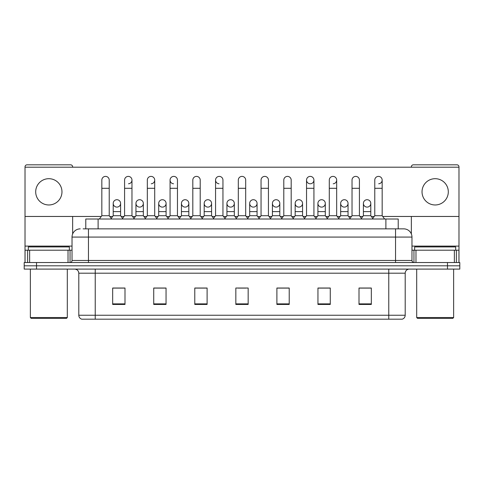 <?xml version="1.0" encoding="UTF-8"?>
<svg xmlns="http://www.w3.org/2000/svg" width="484" height="484" viewBox="0 0 484 484"><rect width="100%" height="100%" fill="white"/><g stroke="black" fill="none" stroke-linecap="round" stroke-linejoin="round"><path stroke-width="0.73" d="M85.789 228.859L85.789 219.01L398.211 219.01L398.211 228.859M405.199 315.241C405.084 317.214 404.098 318.526 402.24 319.186L388.773 319.186L388.773 315.241L405.199 315.241L405.199 273.2A4.108 4.108 0 0 1 409.301 269.098M388.773 319.186L81.76 319.186A4.108 4.108 0 0 1 78.801 315.241L78.801 273.2C78.559 270.707 77.192 269.34 74.699 269.098M36.518 262.528L459.8 262.528L459.8 265.813L24.2 265.813L24.2 269.098L36.518 269.098L36.518 265.813L24.2 265.813L24.2 262.528L36.518 262.528L36.518 265.813L459.8 265.813L459.8 269.098L36.518 269.098M371.325 304.448L371.325 288.022L359.007 288.022L359.007 304.448L371.325 304.448M330.269 304.448L330.269 288.022L317.952 288.022L317.952 304.448L330.269 304.448M289.214 304.448L289.214 288.022L276.896 288.022L276.896 304.448L289.214 304.448M124.993 304.448L124.993 288.022L112.675 288.022L112.675 304.448L124.993 304.448M166.048 304.448L166.048 288.022L153.73 288.022L153.73 304.448L166.048 304.448M207.104 304.448L207.104 288.022L194.786 288.022L194.786 304.448L207.104 304.448M248.159 304.448L248.159 288.022L235.841 288.022L235.841 304.448L248.159 304.448M328.872 288.107L325.714 288.107M359.007 288.107L371.204 288.107M362.988 288.107L359.83 288.107M203.776 288.107L200.618 288.107M158.286 288.107L155.128 288.107M124.17 288.107L121.012 288.107M112.796 288.107L124.993 288.107M283.382 288.107L280.224 288.107M237.892 288.107L246.108 288.107M207.104 288.107L194.786 288.107M166.048 288.107L153.73 288.107M289.214 288.107L276.896 288.107M330.269 288.107L317.952 288.107M83.302 228.859L403.632 228.859M83.115 228.859L88.451 228.859L88.451 237.075L72.031 237.075L72.031 260.477A2.051 2.051 0 0 1 69.974 262.528M80.241 228.859A8.21 8.21 0 0 0 72.031 237.075M403.759 228.859A8.21 8.21 0 0 1 411.969 237.075L411.969 260.477C412.078 261.711 412.767 262.395 414.026 262.528M101.834 188.3L109.227 188.3L109.227 215.725L101.834 215.725L101.834 180.09A3.697 3.697 0 0 1 105.766 176.4A3.697 3.697 0 0 1 109.227 180.09A3.697 3.697 0 0 0 105.766 176.4M101.834 215.725L99.371 219.01M109.227 215.725L111.689 219.01M116.674 207.098A3.697 3.697 0 0 1 113.208 203.407A3.697 3.697 0 0 1 117.134 199.723A3.697 3.697 0 0 1 120.601 203.407L120.601 211.617L113.208 211.617L113.208 203.407A3.697 3.697 0 0 1 116.904 199.71M120.601 211.617L120.601 215.725L113.208 215.725L113.208 211.617M113.208 215.725L111.217 218.381M120.601 215.725L122.591 218.381M124.582 188.3L131.969 188.3L131.969 215.725L124.582 215.725L124.582 180.09A3.697 3.697 0 0 1 128.508 176.4A3.697 3.697 0 0 1 131.969 180.09A3.697 3.697 0 0 1 128.508 183.775M124.582 215.725L122.119 219.01M131.969 215.725L134.437 219.01M147.324 188.3L154.717 188.3L154.717 215.725L147.324 215.725L147.324 180.09A3.697 3.697 0 0 1 151.25 176.4A3.697 3.697 0 0 1 154.717 180.09A3.697 3.697 0 0 1 151.25 183.775M147.324 215.725L144.861 219.01M154.717 215.725L157.179 219.01M170.072 188.3L177.459 188.3L177.459 215.725L170.072 215.725L170.072 180.09A3.697 3.697 0 0 1 173.998 176.4A3.697 3.697 0 0 1 177.459 180.09A3.697 3.697 0 0 0 173.998 176.4M170.072 215.725L167.609 219.01M177.459 215.725L179.921 219.01M192.813 188.3L200.207 188.3L200.207 215.725L192.813 215.725L192.813 180.09A3.697 3.697 0 0 1 196.74 176.4A3.697 3.697 0 0 1 200.207 180.09A3.697 3.697 0 0 0 196.74 176.4M192.813 215.725L190.351 219.01M200.207 215.725L202.669 219.01M139.416 207.098A3.697 3.697 0 0 1 135.956 203.407A3.697 3.697 0 0 1 139.882 199.723A3.697 3.697 0 0 1 143.343 203.407L143.343 211.617L135.956 211.617L135.956 203.407A3.697 3.697 0 0 1 139.646 199.71M143.343 211.617L143.343 215.725L135.956 215.725L135.956 211.617M135.956 215.725L133.965 218.381M143.343 215.725L145.333 218.381M162.158 207.098A3.697 3.697 0 0 1 158.698 203.407A3.697 3.697 0 0 1 162.624 199.723A3.697 3.697 0 0 1 166.091 203.407L166.091 211.617L158.698 211.617L158.698 203.407A3.697 3.697 0 0 1 162.394 199.71M166.091 211.617L166.091 215.725L158.698 215.725L158.698 211.617M158.698 215.725L156.707 218.381M166.091 215.725L168.081 218.381M185.136 199.71A3.697 3.697 0 0 0 181.446 203.292A3.697 3.697 0 0 0 184.906 207.098A3.697 3.697 0 0 1 181.446 203.407A3.697 3.697 0 0 1 185.372 199.723A3.697 3.697 0 0 1 188.833 203.407L188.833 211.617L181.446 211.617L181.446 203.407M188.833 211.617L188.833 215.725L181.446 215.725L181.446 211.617M181.446 215.725L179.449 218.381M188.833 215.725L190.823 218.381M68.026 262.528L68.026 250.21L29.639 250.21L29.639 262.528M72.648 167.198L72.648 166.871A2.051 2.051 0 0 0 70.591 164.814L27.074 164.814A2.051 2.051 0 0 0 25.023 166.871L25.023 250.21L29.639 250.21M72.648 216.463L72.648 233.953M68.026 250.21L72.031 250.21M25.023 262.528L25.023 250.21M454.361 262.528L454.361 250.21L415.974 250.21L415.974 262.528M458.977 262.528L458.977 250.21L458.977 262.528M382.717 216.463L458.977 216.463L458.977 166.871A2.051 2.051 0 0 0 456.926 164.814L413.409 164.814A2.051 2.051 0 0 0 411.352 166.871L411.352 167.198M411.352 216.463L411.352 233.953M458.977 216.463L458.977 250.21L456.382 250.21L456.382 262.528M411.969 250.21L415.974 250.21M454.361 250.21L456.382 250.21M69.363 250.21L69.363 246.925L28.308 246.925L28.308 250.21M30.359 269.098L30.359 317.54L67.306 317.54L67.306 269.098M67.306 317.54L66.49 318.363L31.182 318.363L30.359 317.54M455.692 250.21L455.692 246.925L414.637 246.925L414.637 250.21M416.694 269.098L416.694 317.54L453.641 317.54L453.641 269.098M453.641 317.54L452.818 318.363L417.51 318.363L416.694 317.54M367.096 199.71A3.697 3.697 0 0 0 363.405 203.292A3.697 3.697 0 0 0 366.866 207.098M344.354 199.71A3.697 3.697 0 0 0 340.657 203.292A3.697 3.697 0 0 0 344.118 207.098M321.606 199.71A3.697 3.697 0 0 0 317.915 203.292A3.697 3.697 0 0 0 321.376 207.098M298.864 199.71A3.697 3.697 0 0 0 295.167 203.292A3.697 3.697 0 0 0 298.628 207.098A3.697 3.697 0 0 1 295.167 203.407A3.697 3.697 0 0 1 299.094 199.723A3.697 3.697 0 0 1 302.554 203.407L302.554 211.617L295.167 211.617L295.167 203.407M276.116 199.71A3.697 3.697 0 0 0 272.425 203.292A3.697 3.697 0 0 0 275.886 207.098A3.697 3.697 0 0 1 272.419 203.407A3.697 3.697 0 0 1 276.352 199.723A3.697 3.697 0 0 1 279.812 203.407L279.812 211.617L272.419 211.617L272.419 203.407M306.541 188.3L313.928 188.3L313.928 215.725L306.541 215.725L306.541 180.09A3.697 3.697 0 0 1 310.232 176.394A3.697 3.697 0 0 0 306.541 179.969A3.697 3.697 0 0 0 310.002 183.775M253.374 199.71A3.697 3.697 0 0 0 249.677 203.292A3.697 3.697 0 0 0 253.138 207.098A3.697 3.697 0 0 1 249.677 203.407A3.697 3.697 0 0 1 253.604 199.723A3.697 3.697 0 0 1 257.064 203.407L257.064 211.617L249.677 211.617L249.677 203.407M230.626 199.71A3.697 3.697 0 0 0 226.936 203.292A3.697 3.697 0 0 0 230.396 207.098A3.697 3.697 0 0 1 226.936 203.407A3.697 3.697 0 0 1 230.862 199.723A3.697 3.697 0 0 1 234.323 203.407L234.323 211.617L226.936 211.617L226.936 203.407M207.884 199.71A3.697 3.697 0 0 0 204.188 203.292A3.697 3.697 0 0 0 207.648 207.098A3.697 3.697 0 0 1 204.188 203.407A3.697 3.697 0 0 1 208.114 199.723A3.697 3.697 0 0 1 211.581 203.407L211.581 211.617L204.188 211.617L204.188 203.407M173.768 176.394A3.697 3.697 0 0 0 170.072 179.969A3.697 3.697 0 0 0 173.532 183.775M215.561 188.3L222.949 188.3L222.949 215.725L215.561 215.725L215.561 180.09A3.697 3.697 0 0 1 219.258 176.394A3.697 3.697 0 0 0 215.561 179.969A3.697 3.697 0 0 0 219.022 183.775M435.164 178.693A13.141 13.141 0 0 0 422.03 191.827A13.141 13.141 0 0 0 435.164 204.968A13.141 13.141 0 0 0 448.305 191.827A13.141 13.141 0 0 0 435.164 178.693M48.836 178.693A13.141 13.141 0 0 0 35.695 191.827A13.141 13.141 0 0 0 48.836 204.968A13.141 13.141 0 0 0 61.97 191.827A13.141 13.141 0 0 0 48.836 178.693M344.584 207.098A3.697 3.697 0 0 0 348.044 203.407A3.697 3.697 0 0 0 344.584 199.723A3.697 3.697 0 0 1 348.044 203.407L348.044 211.617L340.657 211.617L340.657 203.407A3.697 3.697 0 0 1 344.584 199.723M299.094 207.098A3.697 3.697 0 0 0 302.554 203.407A3.697 3.697 0 0 0 299.094 199.723M378.7 183.775A3.697 3.697 0 0 0 382.166 180.09A3.697 3.697 0 0 0 378.7 176.4A3.697 3.697 0 0 1 382.166 180.09L382.166 188.3L374.773 188.3L374.773 180.09A3.697 3.697 0 0 1 378.7 176.4M333.21 183.775A3.697 3.697 0 0 0 336.676 180.09A3.697 3.697 0 0 0 333.21 176.4A3.697 3.697 0 0 1 336.676 180.09L336.676 188.3L329.283 188.3L329.283 180.09A3.697 3.697 0 0 1 333.21 176.4M230.862 207.098A3.697 3.697 0 0 0 234.323 203.407A3.697 3.697 0 0 0 230.862 199.723M185.372 207.098A3.697 3.697 0 0 0 188.833 203.407A3.697 3.697 0 0 0 185.372 199.723M139.882 207.098A3.697 3.697 0 0 0 143.343 203.407A3.697 3.697 0 0 0 139.882 199.723M117.134 207.098A3.697 3.697 0 0 0 120.601 203.407A3.697 3.697 0 0 0 117.134 199.723M25.023 216.463L101.283 216.463M109.783 216.463L112.657 216.463M121.151 216.463L124.025 216.463M132.525 216.463L135.399 216.463M143.899 216.463L146.773 216.463M155.267 216.463L158.141 216.463M166.641 216.463L169.515 216.463M178.015 216.463L180.889 216.463M189.389 216.463L192.263 216.463M200.757 216.463L203.631 216.463M212.131 216.463L215.005 216.463M223.505 216.463L226.379 216.463M234.879 216.463L237.753 216.463M246.247 216.463L249.121 216.463M257.621 216.463L260.495 216.463M268.995 216.463L271.869 216.463M280.369 216.463L283.243 216.463M291.737 216.463L294.611 216.463M303.111 216.463L305.985 216.463M314.485 216.463L317.359 216.463M325.859 216.463L328.733 216.463M337.227 216.463L340.101 216.463M348.601 216.463L351.475 216.463M359.975 216.463L362.849 216.463M371.343 216.463L374.217 216.463M458.977 167.198L25.023 167.198M162.624 207.098A3.697 3.697 0 0 0 166.091 203.407A3.697 3.697 0 0 0 162.624 199.723M208.114 207.098A3.697 3.697 0 0 0 211.581 203.407A3.697 3.697 0 0 0 208.114 199.723M253.604 207.098A3.697 3.697 0 0 0 257.064 203.407A3.697 3.697 0 0 0 253.604 199.723M310.468 183.775A3.697 3.697 0 0 0 313.928 180.09A3.697 3.697 0 0 0 310.468 176.4A3.697 3.697 0 0 1 313.928 180.09L313.928 188.3M276.352 207.098A3.697 3.697 0 0 0 279.812 203.407A3.697 3.697 0 0 0 276.352 199.723M321.842 207.098A3.697 3.697 0 0 0 325.302 203.407A3.697 3.697 0 0 0 321.842 199.723A3.697 3.697 0 0 1 325.302 203.407L325.302 211.617L317.909 211.617L317.909 203.407A3.697 3.697 0 0 1 321.842 199.723M367.326 207.098A3.697 3.697 0 0 0 370.792 203.407A3.697 3.697 0 0 0 367.326 199.723A3.697 3.697 0 0 1 370.792 203.407L370.792 211.617L363.399 211.617L363.399 203.407A3.697 3.697 0 0 1 367.326 199.723M219.258 176.394A3.697 3.697 0 0 1 222.949 180.09A3.697 3.697 0 0 0 219.488 176.4M215.561 215.725L213.099 219.01M222.949 215.725L225.411 219.01M238.303 188.3L245.697 188.3L245.697 215.725L238.303 215.725L238.303 180.09A3.697 3.697 0 0 1 242.23 176.4A3.697 3.697 0 0 1 245.697 180.09A3.697 3.697 0 0 0 242.23 176.4M238.303 215.725L235.841 219.01M245.697 215.725L248.159 219.01M261.051 188.3L268.438 188.3L268.438 215.725L261.051 215.725L261.051 180.09A3.697 3.697 0 0 1 264.978 176.4A3.697 3.697 0 0 1 268.438 180.09A3.697 3.697 0 0 0 264.978 176.4M261.051 215.725L258.589 219.01M268.438 215.725L270.901 219.01M211.581 211.617L211.581 215.725L204.188 215.725L204.188 211.617M204.188 215.725L202.197 218.381M211.581 215.725L213.571 218.381M234.323 211.617L234.323 215.725L226.936 215.725L226.936 211.617M226.936 215.725L224.939 218.381M234.323 215.725L236.313 218.381M257.064 211.617L257.064 215.725L249.677 215.725L249.677 211.617M249.677 215.725L247.687 218.381M257.064 215.725L259.061 218.381M283.793 188.3L291.187 188.3L291.187 215.725L283.793 215.725L283.793 180.09A3.697 3.697 0 0 1 287.72 176.4A3.697 3.697 0 0 1 291.187 180.09A3.697 3.697 0 0 0 287.72 176.4M283.793 215.725L281.331 219.01M291.187 215.725L293.649 219.01M306.541 215.725L304.079 219.01M313.928 215.725L316.391 219.01M336.676 188.3L336.676 215.725L329.283 215.725L329.283 188.3M329.283 215.725L326.821 219.01M336.676 215.725L339.139 219.01M352.031 188.3L359.418 188.3L359.418 215.725L352.031 215.725L352.031 180.09A3.697 3.697 0 0 1 355.958 176.4A3.697 3.697 0 0 1 359.418 180.09A3.697 3.697 0 0 0 355.958 176.4M352.031 215.725L349.563 219.01M359.418 215.725L361.881 219.01M382.166 188.3L382.166 215.725L374.773 215.725L374.773 188.3M374.773 215.725L372.311 219.01M382.166 215.725L384.629 219.01M279.812 211.617L279.812 215.725L272.419 215.725L272.419 211.617M272.419 215.725L270.429 218.381M279.812 215.725L281.803 218.381M302.554 211.617L302.554 215.725L295.167 215.725L295.167 211.617M295.167 215.725L293.177 218.381M302.554 215.725L304.551 218.381M325.302 211.617L325.302 215.725L317.909 215.725L317.909 211.617M317.909 215.725L315.919 218.381M325.302 215.725L327.293 218.381M348.044 211.617L348.044 215.725L340.657 215.725L340.657 211.617M340.657 215.725L338.667 218.381M348.044 215.725L350.035 218.381M370.792 211.617L370.792 215.725L363.399 215.725L363.399 211.617M363.399 215.725L361.409 218.381M370.792 215.725L372.783 218.381M98.107 228.859L98.107 219.01M385.893 228.859L385.893 219.01M388.773 269.098L388.773 273.2L78.801 273.2M405.199 273.2L388.773 273.2L388.773 315.241L95.227 315.241L95.227 319.186M78.801 315.241L95.227 315.241L95.227 269.098M447.482 269.098L447.482 262.528M248.159 303.873L235.841 303.873M207.104 303.873L194.786 303.873M166.048 303.873L153.73 303.873M124.993 303.873L112.675 303.873M289.214 303.873L276.896 303.873M330.269 303.873L317.952 303.873M371.325 303.873L359.007 303.873M88.451 262.528L88.451 260.477L411.969 260.477M72.031 260.477L88.451 260.477L88.451 237.075L395.549 237.075L395.549 262.528M411.969 237.075L395.549 237.075L395.549 228.859M128.508 176.4A3.697 3.697 0 0 1 131.969 180.09L131.969 188.3M151.25 176.4A3.697 3.697 0 0 1 154.717 180.09L154.717 188.3M72.031 246.108L25.023 246.108M70.047 250.21L70.047 262.528M25.053 250.21L25.053 262.528M27.618 262.528L27.618 250.21M458.977 246.108L411.969 246.108M458.947 262.528L458.947 250.21M413.953 262.528L413.953 250.21M109.227 188.3L109.227 180.09M177.459 188.3L177.459 180.09M200.207 188.3L200.207 180.09M222.949 188.3L222.949 180.09M245.697 188.3L245.697 180.09M268.438 188.3L268.438 180.09M291.187 188.3L291.187 180.09M359.418 188.3L359.418 180.09"/></g></svg>
